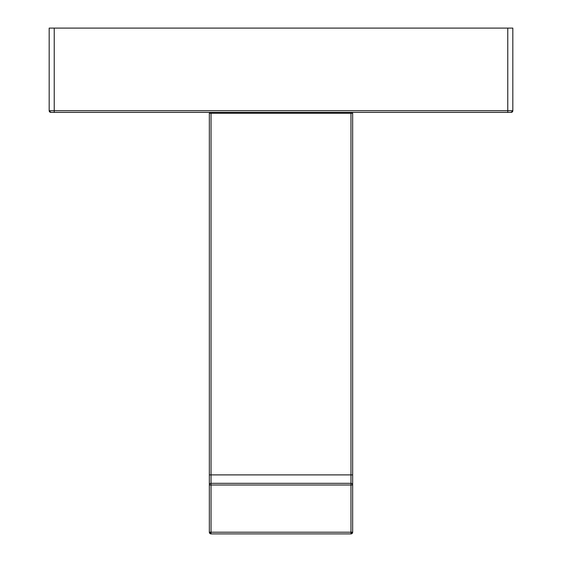 <?xml version="1.0" encoding="UTF-8"?>
<svg xmlns="http://www.w3.org/2000/svg" width="562" height="562" viewBox="0 0 562 562"><rect width="100%" height="100%" fill="white"/><g stroke="black" fill="none" stroke-linecap="round" stroke-linejoin="round"><path stroke-width="0.84" d="M350.969 533.9L211.031 533.9L350.969 533.9L352.655 532.214A1.686 1.686 0 0 1 350.969 533.9L350.969 532.214L352.655 532.214L352.655 485.006L352.655 528.842M211.031 533.9A1.686 1.686 0 0 1 209.345 532.214L211.031 532.214L211.031 533.9L209.345 532.214L209.345 113.243L210.188 112.4A0.843 0.843 0 0 0 209.345 113.243L210.188 112.4M209.345 532.214L209.345 474.89L211.031 474.89L211.031 113.243L350.969 113.243L350.969 112.4M209.345 113.243L211.031 113.243L211.031 112.4M211.031 483.32L211.031 474.89L350.969 474.89L350.969 113.243L352.655 113.243A0.843 0.843 0 0 0 351.812 112.4L352.655 113.243L352.655 485.006L350.969 485.006L350.969 483.32L211.031 483.32L211.031 485.006L209.345 485.006A1.686 1.686 -45.9 0 1 211.031 483.32L350.969 483.32L350.969 474.89L352.655 474.89M352.655 485.006A1.686 1.686 0 0 0 350.969 483.32A1.686 1.686 -135 0 1 352.655 485.006M54.233 112.4L511.139 112.4A1.686 1.686 0 0 0 512.825 110.714L512.825 28.1L49.175 28.1L49.175 110.714A1.686 1.686 0 0 0 50.861 112.4L54.233 112.4L54.233 110.714L507.767 110.714L507.767 112.4M350.969 532.214L211.031 532.214L211.031 485.006L350.969 485.006L350.969 532.214M512.825 110.714L511.139 112.4L512.825 110.714L507.767 110.714L507.767 28.1M54.233 28.1L54.233 110.714L49.175 110.714L50.861 112.4L49.175 110.714M352.655 113.243L351.812 112.4"/></g></svg>
